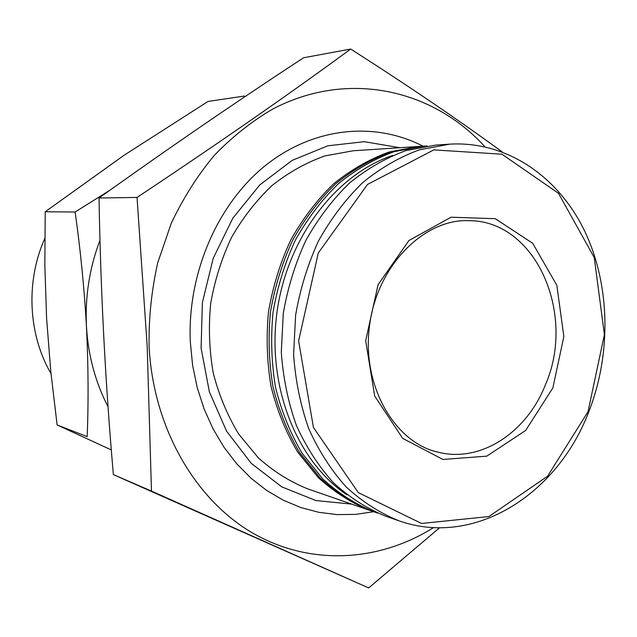 <?xml version="1.0" encoding="UTF-8"?>
<svg xmlns="http://www.w3.org/2000/svg" width="637" height="637" viewBox="0 0 637 637"><rect width="100%" height="100%" fill="white"/><g stroke="black" fill="none" stroke-linecap="round" stroke-linejoin="round"><path stroke-width="0.96" d="M99.985 240.237C89.499 267.93 84.984 296.619 86.449 326.295C84.267 288.123 80.493 250.03 75.134 212.01L110.193 190.041M111.332 449.945L57.123 424.967L87.181 436.624C88.575 401.23 88.328 364.452 86.449 326.295C88.145 355.406 95.343 382.232 108.059 406.772M399.718 147.712L364.308 141.677L327.744 145.825L292.144 160.405L259.777 184.929L232.823 218.196L213.22 258.248L202.383 302.535L201.093 348.105L209.39 391.922L226.565 431.145L251.281 463.37L281.737 486.859L315.896 500.555L351.648 504.106M420.022 146.383L353.169 150.778L324.966 155.906C306.341 162.491 288.744 172.324 272.158 185.407C256.504 200.209 242.976 217.512 231.589 237.314C221.7 258.232 214.725 280.344 210.664 303.65C208.403 327.203 209.27 350.374 213.268 373.163C219.001 395.274 227.457 415.539 238.636 433.964L258.407 457.931C273.488 471.38 289.875 481.676 307.567 488.818L370.869 510.77M418.907 146.454L389.35 151.925C369.794 158.987 351.274 169.577 333.788 183.679C317.25 199.652 302.941 218.34 290.87 239.743C280.36 262.356 272.923 286.26 268.559 311.461C266.091 336.917 266.927 361.943 271.067 386.532C277.039 410.363 285.886 432.181 297.598 451.959L318.325 477.631C334.122 491.971 351.29 502.904 369.818 510.412M427.061 145.953L421.129 146.311L391.524 151.789C371.936 158.868 353.384 169.482 335.866 183.623C319.304 199.628 304.972 218.364 292.877 239.823C282.35 262.492 274.897 286.459 270.518 311.724C268.042 337.244 268.878 362.334 273.026 386.978C279.006 410.881 287.86 432.738 299.589 452.565L320.347 478.291C336.169 492.672 353.36 503.62 371.912 511.137L377.542 513.048M424.011 146.12L394.351 151.614C374.723 158.717 356.131 169.362 338.581 183.544C321.98 199.604 307.615 218.403 295.48 239.926C284.93 262.675 277.461 286.722 273.066 312.066C270.59 337.674 271.418 362.843 275.566 387.567C281.562 411.542 290.432 433.471 302.185 453.361L322.975 479.159C338.836 493.571 356.059 504.552 374.644 512.084M392.718 155.42C335.588 174.554 286.913 238.286 276.944 312.592C266.871 386.882 296.914 461.236 346.934 494.822M449.674 144.161L435.74 145.085L405.809 150.65C386.006 157.857 367.238 168.646 349.506 183.034C332.737 199.333 318.221 218.403 305.959 240.245C295.281 263.328 287.725 287.725 283.274 313.444L281.291 352.173C283.115 377.892 288.139 402.297 296.372 425.389C306.293 447.27 318.691 466.435 333.565 482.878C349.562 497.473 366.928 508.581 385.68 516.193L398.873 520.771C474.406 547.637 557.287 494.336 588.596 412.25C611.735 353.71 610.357 284.062 584.121 229.965C557.741 176.194 506.375 140.777 449.674 144.161L419.48 149.799C399.487 157.108 380.536 168.057 362.628 182.668C345.676 199.206 331.001 218.571 318.596 240.762C307.798 264.204 300.146 288.983 295.624 315.116L293.601 354.443C295.417 380.56 300.481 405.331 308.786 428.773C318.787 450.972 331.288 470.401 346.297 487.074C362.437 501.852 379.963 513.088 398.873 520.771M552.868 387.901L563.856 336.535L556.842 285.304L532.715 243.31L495.267 218.69L451.092 217.209L408.946 240.499L378.067 284.739L365.678 340.707L374.66 395.943L402.624 438.336L442.898 459.444L486.764 456.164L525.692 430.421L552.868 387.901M244.528 96.028L208.044 101.442L123.801 155.444L45.227 211.763L75.134 212.01M57.123 424.967L50.793 371.475L46.589 318.253L44.837 265.175L45.227 211.763M44.789 238.469C25.536 281.458 28.179 334.521 51.008 373.616M433.574 527.587C379.341 561.73 310.609 566.373 252.738 533.089C195.129 499.671 153.175 427.722 149.082 346.289C148.668 318.166 151.542 290.321 157.721 262.77L171.273 223.276C183.098 198.322 197.422 175.708 214.247 155.428C232.234 136.788 251.719 121.333 272.708 109.07C347.906 69.6 432.849 89.307 484.94 146.789M373.664 511.742L355.502 514.385L337.148 514.6L318.85 512.331L300.847 507.546L283.393 500.244L266.736 490.482L251.137 478.323L236.845 463.903L224.105 447.389L213.124 428.996L204.103 408.962L197.215 387.575L192.589 365.16L190.328 342.053C187.182 273.488 217.671 203.609 265.836 165.198C314.16 126.819 375.241 121.436 422.976 146.184M502.075 151.821C457.995 119.581 407.537 85.326 350.684 49.049C289.27 94.149 218.061 143.612 137.043 197.438L147.195 346.44L151.471 491.079L368.672 587.951L439.586 527.755M368.672 587.951L113.378 474.589C105.416 384.023 100.638 291.834 99.03 198.011C168.558 148.23 236.757 101.474 303.634 57.752L350.684 49.049M99.03 198.011L137.043 197.438M113.378 474.589L151.471 491.079M588.023 411.725L604.402 334.624L594.241 257.531L558.49 193.314L501.932 154.202L433.821 149.894L367.533 184.427L318.301 252.977L298.61 340.914L313.436 427.451L358.289 492.6L421.519 523.463L488.882 516.551L547.557 476.237L588.023 411.725M545.32 385.011C576.628 314.16 535.701 219.821 468.299 220.681C425.022 218.841 377.47 264.427 369.611 325.093C361.115 385.672 394.892 442.229 437.109 451.92C479.868 463.577 526.512 432.985 545.32 385.011"/></g></svg>
